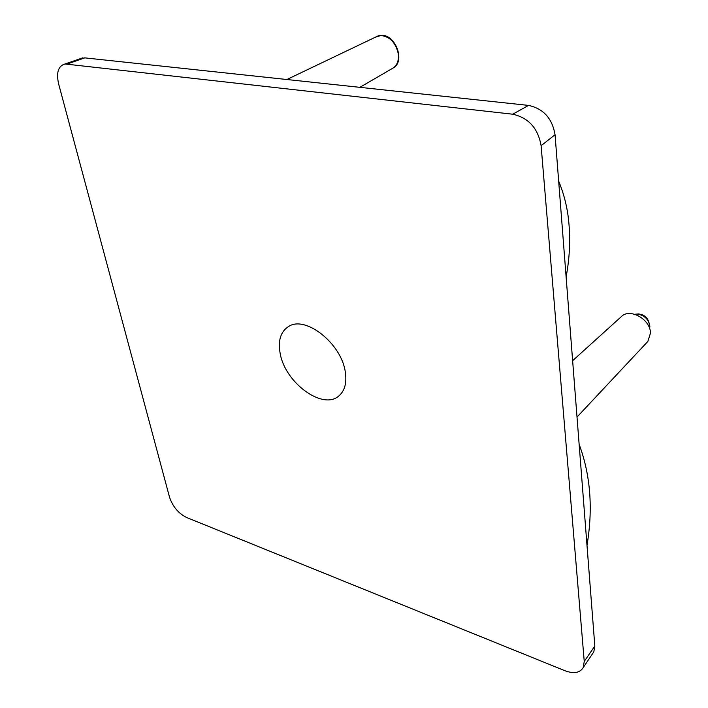 <?xml version="1.0" encoding="UTF-8"?>
<svg xmlns="http://www.w3.org/2000/svg" width="708" height="708" viewBox="0 0 708 708"><rect width="100%" height="100%" fill="white"/><g stroke="black" fill="none" stroke-linecap="round" stroke-linejoin="round"><path stroke-width="1.06" d="M280.173 353.487C285.085 382.762 322.972 410.649 338.99 395.816C344.885 390.657 346.964 382.586 345.247 371.629C341.291 343.495 305.573 315.334 288.784 326.37C280.669 331.433 277.801 340.477 280.173 353.487M647.068 342.274L647.864 341.424L650.475 333.105C650.555 319.281 629.598 307.635 621.305 316.662L572.63 360.691M584.242 661.422L583.215 667.573C579.896 672.945 573.781 673.989 564.878 670.697L186.62 517.513C178.443 513.406 172.743 506.636 169.531 497.202L58.631 83.925C56.109 72.605 58.233 65.959 65.003 63.985L512.716 114.209C528.557 117.758 538.018 128.254 541.107 145.706L584.242 661.422L594.826 646.032L555.054 134.741C552.258 118.422 543.425 108.643 528.549 105.403L84.792 57.87L80.031 58.782M592.676 653.546L593.817 651.847L594.826 646.032M359.85 87.332L391.63 68.888C396.772 66.348 399.002 61.339 398.303 53.861C395.79 42.763 389.993 36.639 380.913 35.48L375.355 37.205M649.643 328.636L649.864 326.255C648.758 319.618 644.793 315.573 637.979 314.131L634.934 314.317M555.054 134.741L541.107 145.706M528.549 105.403L512.716 114.209M84.792 57.87L67.366 63.95M286.89 79.517L378.09 35.896L381.143 35.4C395.161 33.94 405.578 60.808 393.551 67.818M634.784 314.272L638.421 313.927C645.988 314.794 649.74 319.742 649.687 328.769M339.557 395.329L338.99 395.816M579.135 444.341C590.525 474.953 593.145 508.645 586.994 545.408M558.665 181.089C563.223 192.169 566.32 203.479 567.958 215.011C570.71 235.083 570.099 255.712 566.117 276.908M593.817 651.847L583.215 667.573M82.544 57.906L65.003 63.985M647.864 341.424L577.011 417.065"/></g></svg>
